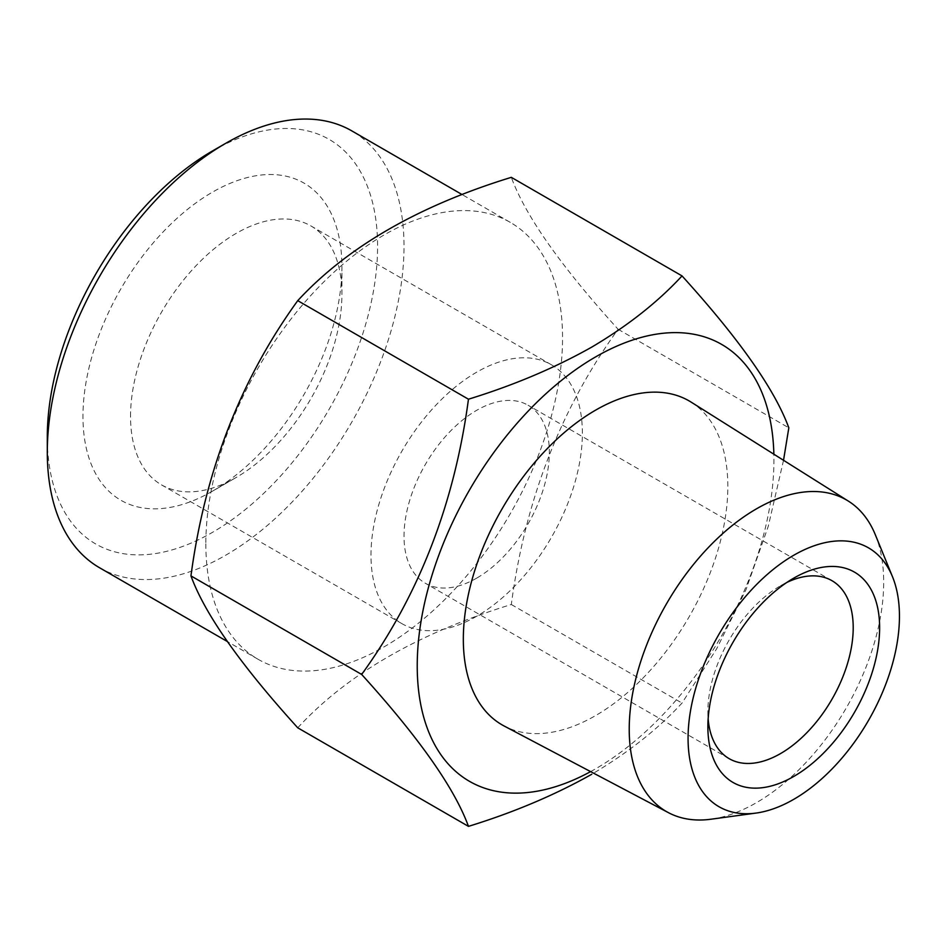 <?xml version="1.0" encoding="UTF-8"?>
<svg xmlns="http://www.w3.org/2000/svg" width="946" height="946" viewBox="0 0 946 946"><rect width="100%" height="100%" fill="white"/><g stroke="black" fill="none" stroke-linecap="round" stroke-linejoin="round"><path stroke-width="0.71" stroke-dasharray="4.73 3.55" d="M476.678 578.136A102.759 59.326 -60 0 1 425.298 583.221A102.759 59.326 -60 0 1 425.298 464.569A102.759 59.326 -60 0 1 528.057 405.231A102.759 59.326 -60 0 1 543.808 487.58A102.759 59.326 -60 0 1 476.678 578.136M786.871 582.429A102.759 59.326 120 0 0 780.545 585.763A102.759 59.326 120 0 0 707.88 711.617A102.759 59.326 120 0 0 708.152 718.771M780.545 585.763L793.753 578.136L780.545 585.763M476.678 616.272A149.468 86.299 -60 0 1 401.944 623.674A149.468 86.299 -60 0 1 401.944 451.076A149.468 86.299 -60 0 1 551.412 364.778A149.468 86.299 -60 0 1 574.328 484.553A149.468 86.299 -60 0 1 476.678 616.272M130.536 416.429A149.468 86.299 -60 0 1 195.775 266.003A149.468 86.299 -60 0 1 310.962 225.964A149.468 86.299 -60 0 1 341.92 294.383A149.468 86.299 -60 0 1 236.228 477.446L236.228 477.446A149.468 86.299 -60 0 1 161.482 484.849A149.468 86.299 -60 0 1 130.536 416.429M212.448 491.187A183.098 105.716 -60 0 1 82.964 416.429A183.098 105.716 -60 0 1 212.448 192.168A183.098 105.716 -60 0 1 341.92 266.926A183.098 105.716 -60 0 1 212.448 491.175A183.098 105.716 -60 0 1 212.448 491.187L236.228 477.446L212.448 491.175M875.31 534.715A179.929 103.883 -60 0 1 756.457 802.669A179.929 103.883 -60 0 1 711.061 819.212M212.448 150.982A233.544 134.84 -60 0 1 377.584 246.338A233.544 134.84 -60 0 1 212.448 532.373A233.544 134.84 -60 0 1 47.3 437.017M691.148 402.133A187.036 107.986 -60 0 1 717.198 552.653A187.036 107.986 -60 0 1 595.578 715.602A187.036 107.986 -60 0 1 504.147 726.008M99.543 567.742A252.227 145.625 120 0 0 351.77 422.117A252.227 145.625 120 0 0 351.77 130.867M590.611 771.617A252.239 145.625 120 0 0 595.578 768.826A252.239 145.625 120 0 0 773.863 454.21M205.838 543.808A252.227 145.625 120 0 0 258.081 659.279A252.227 145.625 120 0 0 510.308 513.654A252.227 145.625 120 0 0 510.308 222.393A252.227 145.625 120 0 0 315.94 289.973A252.227 145.625 120 0 0 205.838 543.808M783.525 460.288L768.27 526.283L745.992 589.677L716.713 648.708L682.031 703.067C657.801 729.271 627.706 752.992 591.77 774.254M297.742 727.805C347.052 674.273 418.25 633.181 511.313 604.506C525.125 500.458 560.718 408.707 618.105 329.267C560.895 266.228 525.302 215.582 511.313 177.34M511.313 604.506L682.031 703.067M618.105 329.267L788.822 427.829M831.924 580.667L528.057 405.231M729.165 758.657L425.298 583.221M707.88 711.617L707.88 726.871M551.412 364.778L310.962 225.964M401.944 623.674L161.482 484.849M341.92 294.383L341.92 266.926M510.308 222.393L462.121 194.58M258.081 659.279L227.241 641.471"/><path stroke-width="1.42" d="M708.152 718.771A102.759 59.326 120 0 0 729.165 758.657A102.759 59.326 120 0 0 780.545 753.572A102.759 59.326 120 0 0 847.675 663.016A102.759 59.326 120 0 0 831.924 580.667A102.759 59.326 120 0 0 786.871 582.429M793.753 578.136L793.753 578.136A121.443 70.122 120 0 0 707.88 726.871A121.443 70.122 120 0 0 793.753 776.453A121.443 70.122 120 0 0 879.626 627.718A121.443 70.122 120 0 0 793.753 578.136M793.753 799.335A149.468 86.299 120 0 0 892.492 576.741A149.468 86.299 120 0 0 719.019 634.151A149.468 86.299 120 0 0 756.043 813.075A149.468 86.299 120 0 0 793.753 799.335M756.043 813.075L711.061 819.212A179.929 103.883 -60 0 1 668.503 812.697A179.929 103.883 -60 0 1 666.492 603.82A179.929 103.883 -60 0 1 848.385 501.12A179.929 103.883 -60 0 1 875.31 534.715L892.492 576.741M47.3 452.271L47.3 437.017A233.544 134.84 -60 0 1 212.436 150.982A233.544 134.84 -60 0 1 212.448 150.982L225.656 143.354A252.227 145.625 120 0 0 47.3 452.271A252.227 145.625 120 0 0 99.543 567.742L227.241 641.471M668.503 812.697L504.147 726.008A187.036 107.986 -60 0 1 502.066 508.889A187.036 107.986 -60 0 1 691.148 402.133L848.385 501.12M462.121 194.58L351.77 130.867A252.227 145.625 120 0 0 225.656 143.354L212.436 150.982M773.863 454.21A252.239 145.625 120 0 0 595.578 356.926A252.239 145.625 120 0 0 417.245 662.98A252.239 145.625 120 0 0 590.611 771.617M591.77 774.254C554.947 795.007 513.844 812.378 468.459 826.366C454.648 788.385 419.054 737.738 361.668 674.451C418.877 595.46 454.47 503.721 468.459 399.212C513.844 385.223 554.947 367.852 591.77 347.099C627.706 325.838 657.801 302.117 682.031 275.913C739.24 338.952 774.845 389.598 788.822 427.829L783.525 460.288M682.031 275.913L511.313 177.34C418.605 205.814 347.407 246.918 297.742 300.651C240.532 379.642 204.939 471.38 190.95 575.889C204.762 613.871 240.355 664.506 297.742 727.805L468.459 826.366M297.742 300.651L468.459 399.212M190.95 575.889L361.668 674.451"/></g></svg>

